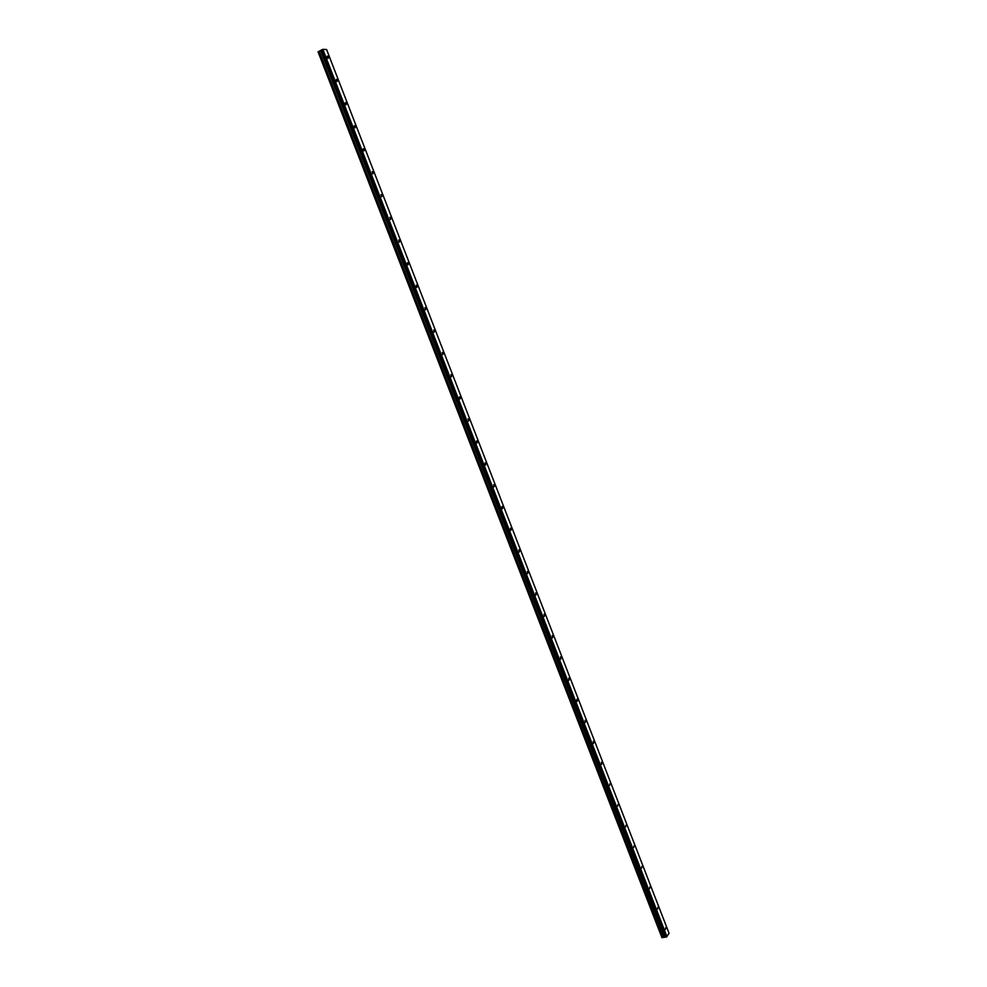 <?xml version="1.0" encoding="UTF-8"?>
<svg xmlns="http://www.w3.org/2000/svg" width="987" height="987" viewBox="0 0 987 987"><rect width="100%" height="100%" fill="white"/><g stroke="black" fill="none" stroke-linecap="round" stroke-linejoin="round"><path stroke-width="1.48" d="M328.375 57.221L327.376 56.049L327.116 57.184L328.128 58.356L328.375 57.221M665.744 927.62L665.46 929.359L665.744 927.62M657.86 907.263L657.564 908.978L657.86 907.263M649.939 886.832L649.643 888.534L649.939 886.832M641.994 866.339L641.698 868.029L641.994 866.339M634.024 845.785L633.728 847.451L634.024 845.785M626.029 825.144L625.721 826.798L626.029 825.144M618.01 804.454L617.702 806.083L618.01 804.454M609.954 783.678L609.645 785.307L609.954 783.678M601.885 762.84L601.379 762.198L601.564 764.444L601.885 762.84M593.779 741.94L593.273 741.274L593.458 743.519L593.779 741.94M585.649 720.966L585.131 720.288L585.328 722.533L585.649 720.966M577.481 699.919L576.963 699.228L576.642 700.782L577.173 701.461L577.481 699.919M569.302 678.797L568.759 678.094L568.981 680.327L569.302 678.797M561.085 657.601L560.53 656.898L560.764 659.131L561.085 657.601M552.843 636.344L552.276 635.616L552.523 637.849L552.843 636.344M544.577 615.012L543.997 614.272L544.256 616.505L544.577 615.012M536.286 593.606L535.694 592.854L535.966 595.075L536.286 593.606M527.959 572.127L527.354 571.362L527.638 573.583L527.959 572.127M519.606 550.573L518.989 549.796L519.285 552.017L519.606 550.573M511.229 528.958L510.587 528.168L510.267 529.587L510.908 530.377L511.229 528.958M502.815 507.256L502.161 506.454L501.84 507.861L502.494 508.663L502.815 507.256M494.376 485.481L493.71 484.666L494.055 486.875L494.376 485.481M485.9 463.643L485.234 462.804L484.913 464.186L485.592 465.025L485.9 463.643M477.412 441.72L476.721 440.868L476.4 442.225L477.091 443.089L477.412 441.72M468.887 419.722L468.171 418.858L468.566 421.067L468.887 419.722M460.324 397.65L459.609 396.762L459.288 398.106L460.016 398.982L460.324 397.65M451.75 375.504L451.01 374.604L451.429 376.824L451.75 375.504M443.126 353.272L442.373 352.359L442.818 354.58L443.126 353.272M434.49 330.978L433.712 330.04L434.181 332.274L434.49 330.978M425.816 308.598L425.015 307.648L425.508 309.881L425.816 308.598M417.106 286.144L416.304 285.169L415.996 286.44L416.81 287.402L417.106 286.144M408.371 263.603L407.545 262.616L407.249 263.874L408.075 264.861L408.371 263.603M399.612 241.001L398.76 239.989L399.316 242.234L399.612 241.001M390.815 218.3L389.951 217.276L390.519 219.533L390.815 218.3M381.994 195.537L381.105 194.488L381.698 196.746L381.994 195.537M373.135 172.688L372.222 171.615L372.852 173.885L373.135 172.688M364.24 149.753L363.327 148.667L363.043 149.851L363.969 150.937L364.24 149.753M355.32 126.743L354.382 125.633L354.111 126.805L355.049 127.915L355.32 126.743M346.375 103.647L345.413 102.525L345.142 103.684L346.104 104.807L346.375 103.647M337.394 80.478L336.407 79.33L336.148 80.478L337.135 81.625L337.394 80.478M666.978 936.712L322.872 49.35L326.586 49.51L669.05 933.258L666.447 937.008L322.243 49.547L318.048 51.842L661.944 937.65L318.048 51.842M322.872 49.35L322.243 49.547M666.447 937.008L661.944 937.65M663.054 937.317L319.183 51.336M320.96 50.251L665.065 937.206M662.536 937.514L318.628 51.546M662.363 937.588L318.431 51.62M320.689 50.769L664.448 936.749M664.868 936.749L321.046 50.534"/></g></svg>
